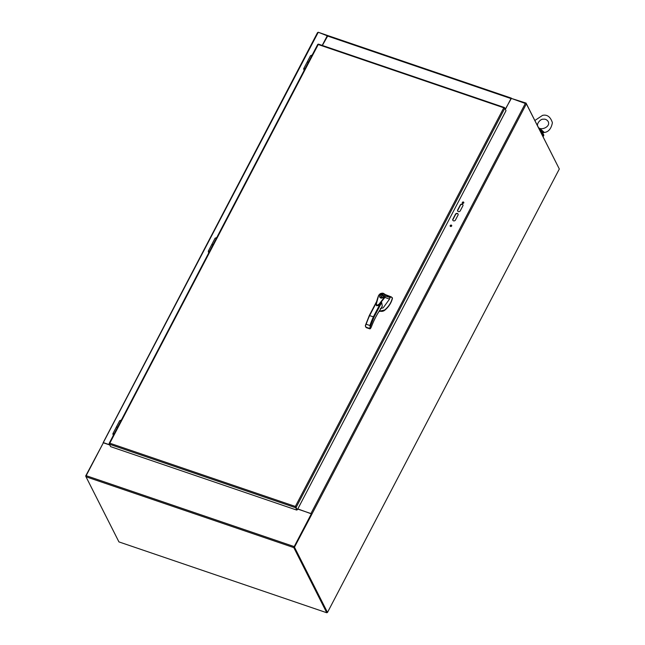 <?xml version="1.0" encoding="UTF-8"?>
<svg xmlns="http://www.w3.org/2000/svg" width="645" height="645" viewBox="0 0 645 645"><rect width="100%" height="100%" fill="white"/><g stroke="black" fill="none" stroke-linecap="round" stroke-linejoin="round"><path stroke-width="0.97" d="M294.056 547.145L327.128 612.54M118.938 541.905L85.995 476.768L293.814 547.613L326.757 612.75L118.938 541.905M293.814 547.613L311.301 513.904L294.112 546.775M297.821 508.921L311.93 514.049L526.368 103.861L559.32 168.998L327.491 612.444L326.757 612.75M293.983 546.517L86.164 475.671L85.995 476.768M86.164 475.671L103.345 442.801L109.779 444.986M297.748 509.066L311.172 513.646M505.309 109.142L511.453 98.242M559.038 168.442L526.062 103.095L511.364 98.419M327.716 35.548L318.243 32.25L327.386 35.854M327.894 35.644L322.363 45.464M311.446 513.952L311.866 514.21L294.475 547.178L293.991 547.008L311.301 513.904L311.785 514.065M327.491 612.444L294.475 547.178M526.368 103.861L511.138 98.338L505.398 109.311M326.999 612.282L293.991 547.008M462.852 205.868L460.272 210.802A1.475 1.258 153.2 0 1 457.708 209.931L460.288 204.997A1.475 1.258 153.2 0 1 462.852 205.868M451.653 226.016A0.83 0.71 153.2 0 1 450.194 226.145A0.83 0.71 153.2 0 1 451.677 225.403A0.83 0.71 153.2 0 1 451.653 226.016M455.435 220.05A1.475 1.258 153.2 0 1 452.879 219.171L455.451 214.245A1.475 1.258 153.2 0 1 458.015 215.116L455.435 220.05M463.739 202.909A0.83 0.71 153.2 0 1 462.28 203.038A0.83 0.71 153.2 0 1 463.755 202.288A0.83 0.71 153.2 0 1 463.739 202.909M457.748 211.157A1.475 1.258 153.2 0 1 457.837 210.189L460.417 205.255A1.475 1.258 153.2 0 1 462.941 204.9M450.275 226.266A0.83 0.71 153.2 0 1 451.726 225.54M452.919 220.405A1.475 1.258 153.2 0 1 453.008 219.429L455.588 214.503A1.475 1.258 153.2 0 1 458.111 214.148M462.36 203.159A0.83 0.71 153.2 0 1 463.803 202.425M85.938 476.51L85.68 476.002L103.256 442.978M103.136 442.938L318.114 32.54L317.582 32.685M327.297 35.677L322.21 45.408M109.666 444.776L103.676 442.736M308.27 62.509A1.492 0.492 -152.4 0 0 306.988 62.388A1.492 0.5 27.6 0 1 306.988 62.388A1.492 0.5 27.6 0 1 308.27 62.509M297.385 509.752L296.652 510.058L295.354 506.454L297.385 509.752L506.011 110.682L504.793 108.263L503.737 107.86L504.543 107.626L505.728 110.126M295.418 507.051L295.45 506.647M109.336 443.962L109.126 443.438L109.803 443.204L109.384 444.22L110.609 446.638L296.652 510.058M318.501 44.207L317.775 44.513M504.213 107.925L318.17 44.505M109.545 443.575L109.803 443.204L295.354 506.454L503.737 107.86M295.676 507.172L296.894 509.59L295.716 506.93M211.56 244.931A1.492 0.5 27.6 0 1 211.576 244.898A1.492 0.5 27.6 0 1 212.858 245.027A1.492 0.492 -152.4 0 0 211.576 244.898L211.778 244.511A1.492 0.5 -152.4 0 1 213.06 244.632M308.479 62.122A1.492 0.5 -152.4 0 0 307.189 62.001L303.706 68.66A1.492 0.492 27.6 0 1 304.988 68.789M116.148 427.441A1.492 0.5 27.6 0 1 116.156 427.409A1.492 0.5 27.6 0 1 117.438 427.538A1.492 0.492 -152.4 0 0 116.156 427.417L112.883 433.69A1.492 0.492 27.6 0 1 114.165 433.811M117.648 427.143A1.492 0.5 -152.4 0 0 116.358 427.022L116.156 427.409M538.93 128.532L539.938 128.597L541.832 130.226L541.316 130.596L542.768 132.41L542.251 132.443L544.098 132.241L541.832 130.226M542.251 133.459L544.098 132.241M541.316 130.596L540.599 131.29L542.268 133.031M539.68 130.008A3.394 1.129 27.6 0 1 540.816 130.669L539.938 128.597L539.043 128.75M540.792 130.975L542.768 132.41L542.187 132.838M542.655 132.862L542.768 132.41M540.575 131.782A5.966 1.983 27.6 0 1 543.606 134.603A5.966 1.983 27.6 0 1 543.711 135.595L543.372 136.24A5.966 1.983 27.6 0 1 543.001 136.579M541.252 133.12A5.966 1.983 27.6 0 1 543.267 135.24A5.966 1.983 27.6 0 1 543.372 136.24M380.381 308.471L383.138 307.907L389.516 299.127L384.912 297.401L378.349 305.52L376.543 305.73L376.116 304.779L378.696 295.305L380.163 293.749L384.033 293.749L385.25 295.974L384.912 297.401L384.533 297.135L379.252 303.924C376.898 307.471 375.769 303.352 376.736 302.352L378.696 295.305M376.543 305.73L381.671 302.481L382.308 306.141L381.235 308.205C377.341 313.462 373.987 319.823 371.173 327.273L371.173 327.297M381.235 308.205L381.687 306.964M389.516 299.127L390.04 297.49L384.855 295.886C384.339 293.588 382.799 292.919 380.252 293.878L378.929 295.249M380.131 310.93A4.426 3.781 -26.8 0 0 380.365 311.003L384.694 309.979C388.637 306.657 391.184 302.707 392.329 298.119L391.386 296.942L390.04 297.49L384.033 293.749C383.259 293.007 381.969 293.007 380.163 293.733L378.696 295.257C377.204 299.062 376.341 302.215 376.108 304.714L376.535 305.722M380.228 311.148A4.426 3.781 -26.8 0 0 384.807 310.197A21.954 18.778 -26.8 0 0 392.442 298.337L392.16 297.555M365.884 326.886L365.32 325.781L369.335 315.574L373.399 316.792L373.995 317.163L369.98 327.37L369.682 328.426L369.899 328.845L370.553 328.474L370.133 328.716M383.477 296.91A2.064 1.766 153.2 0 1 379.841 297.224A2.064 1.766 153.2 0 1 383.525 295.362A2.064 1.766 153.2 0 1 383.477 296.91M384.533 297.135L384.855 295.886M391.386 296.942L385.258 294.555M392.442 298.337A0.734 0.629 -26.8 0 0 392.329 297.837M369.682 328.426L365.941 327.152L365.392 325.435L369.319 315.502L376.704 301.36M365.32 325.781L366.15 324.233A43.65 17.351 -71.2 0 1 369.658 315.518L376.462 302.489M379.76 310.342L380.211 311.221L379.776 310.318M379.574 310.624L379.639 311.309L380.139 311.035M370.593 327.837L371.173 327.273L370.593 327.837M380.276 303.626L373.399 316.792A43.65 17.351 108.8 0 0 369.891 325.507L370.553 328.474L371.173 327.273M383.598 295.539A2.064 1.766 -26.8 0 0 382.348 294.821M380.002 296.144A2.064 1.766 -26.8 0 0 379.937 297.393M383.533 296.789A1.774 1.516 -26.8 0 0 383.332 295.676M380.203 297.256A1.774 1.516 -26.8 0 0 380.953 298.071L381.066 297.861M381.187 298.111L382.582 294.862A1.774 1.516 153.2 0 1 381.042 297.813M380.953 298.071L380.784 297.724A1.774 1.516 153.2 0 1 382.324 294.781L382.469 295.071M380.784 297.724L382.324 294.781M327.329 35.959L510.856 98.524M525.441 103.216L311.003 513.412M303.739 68.91A1.492 0.492 27.6 0 1 303.706 68.66L304.093 70.507M318.187 44.61L109.803 443.204M296.16 507.333L504.793 108.263M109.384 444.22L295.426 507.639M120.929 420.871A1.492 0.492 -152.4 0 0 119.648 420.75L121.381 420.008M216.341 238.36A1.492 0.492 -152.4 0 0 215.059 238.239L216.793 237.497M311.753 55.849A1.492 0.492 -152.4 0 0 310.471 55.728L312.204 54.986M540.599 131.29A3.685 1.226 -152.4 0 0 540.188 131.024M369.392 315.461L376.664 301.554M381.671 302.481L373.995 317.163M379.413 310.858L379.639 311.309L379.22 311.164M366.15 324.233L369.891 325.507M366.255 327.604L370.012 328.869M208.319 251.421A1.492 0.492 27.6 0 1 208.295 251.179A1.492 0.492 27.6 0 1 209.577 251.3M112.907 433.94A1.492 0.492 27.6 0 1 112.883 433.69L113.262 435.536M327.797 35.556L511.332 98.121M103.119 442.736L317.566 32.54M317.759 44.368L109.126 443.438M504.454 107.538L318.404 44.11M116.374 426.998L119.648 420.75M211.794 244.487L215.059 238.239M307.205 61.968L310.471 55.728M534.866 120.494L542.55 115.366C547.145 114.342 550.427 116.777 552.402 122.687C551.241 128.806 548.435 132.08 543.985 132.523M543.098 119.236C540.986 118.656 535.85 123.888 537.986 126.541C539.543 131.532 551.298 127.073 548.113 121.421C546.783 119.591 545.114 118.865 543.098 119.236M381.235 308.262L381.211 308.31C377.341 313.543 374.003 319.872 371.197 327.297L369.94 328.886L366.199 327.612L365.505 326.555M379.187 311.204L379.832 311.43M379.8 310.285L380.219 311.1M208.674 253.025L208.295 251.179L211.576 244.898"/></g></svg>
